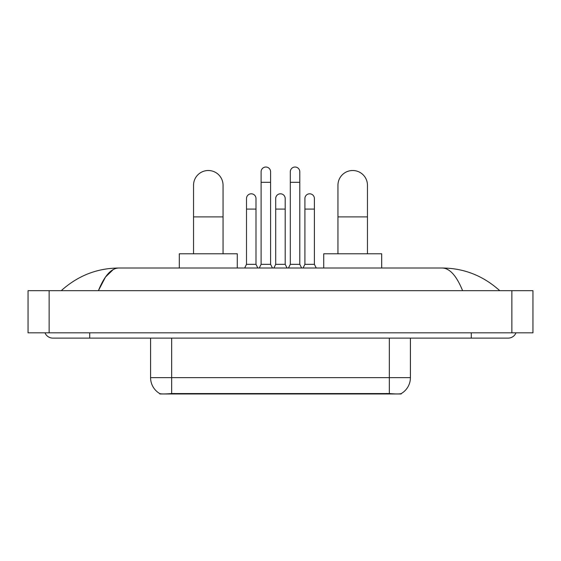 <?xml version="1.0" encoding="UTF-8"?>
<svg xmlns="http://www.w3.org/2000/svg" width="561" height="561" viewBox="0 0 561 561"><rect width="100%" height="100%" fill="white"/><g stroke="black" fill="none" stroke-linecap="round" stroke-linejoin="round"><path stroke-width="0.84" d="M401.192 393.598L401.192 393.969L159.808 393.969L159.808 393.598M150.586 338.108L150.586 377.63A18.443 18.443 0 0 0 159.703 393.549C161.07 394.074 165.053 394.074 171.666 393.549L389.334 393.549C395.933 394.074 399.923 394.074 401.297 393.549A18.443 18.443 0 0 0 410.414 377.63L410.414 338.108M193.538 253.782L193.538 185.263A14.754 14.754 0 0 1 208.299 170.509A14.754 14.754 0 0 1 223.054 185.263A14.754 14.754 0 0 0 208.299 170.509M223.054 253.782L223.054 185.263M237.282 268.011L237.282 253.782L179.31 253.782L179.31 268.011M337.946 253.782L337.946 185.263A14.754 14.754 0 0 1 352.701 170.509A14.754 14.754 0 0 1 367.462 185.263A14.754 14.754 0 0 0 352.701 170.509M367.462 253.782L367.462 185.263M381.69 268.011L381.69 253.782L323.718 253.782L323.718 268.011M259.259 268.011L261.103 264.322L270.591 264.322L272.436 268.011M270.591 264.322L270.591 171.771A4.74 4.74 0 0 0 265.851 167.031A4.74 4.74 0 0 1 266.145 167.038M261.103 264.322L261.103 182.311L270.591 182.311M261.103 182.311L261.103 171.771A4.74 4.74 0 0 1 265.851 167.031M288.459 268.011L290.303 264.322L299.791 264.322L301.636 268.011M299.791 264.322L299.791 171.771A4.74 4.74 0 0 0 295.044 167.031A4.74 4.74 0 0 1 295.345 167.038M290.303 264.322L290.303 182.311L299.791 182.311M290.303 182.311L290.303 171.771A4.74 4.74 0 0 1 295.044 167.031M244.659 268.011L246.503 264.322L255.991 264.322L257.836 268.011M255.991 264.322L255.991 198.545A4.74 4.74 0 0 0 251.545 193.811A4.74 4.74 0 0 1 255.991 198.545M246.503 264.322L246.503 209.085L255.991 209.085M246.503 209.085L246.503 198.545A4.74 4.74 0 0 1 251.545 193.811M273.859 268.011L275.703 264.322L285.191 264.322L287.036 268.011M285.191 264.322L285.191 198.545A4.74 4.74 0 0 0 280.745 193.811A4.74 4.74 0 0 1 285.191 198.545M275.703 264.322L275.703 209.085L285.191 209.085M275.703 209.085L275.703 198.545A4.74 4.74 0 0 1 280.745 193.811M303.059 268.011L304.904 264.322L314.391 264.322L316.236 268.011M314.391 264.322L314.391 198.545A4.74 4.74 0 0 0 309.945 193.811A4.74 4.74 0 0 1 314.391 198.545M304.904 264.322L304.904 209.085L314.391 209.085M304.904 209.085L304.904 198.545A4.74 4.74 0 0 1 309.945 193.811M45.006 332.834A8.436 8.436 0 0 0 52.818 338.108A8.436 8.436 0 0 1 45.006 332.834A8.436 8.436 0 0 0 52.818 338.108L508.182 338.108A8.436 8.436 0 0 0 515.994 332.834A8.436 8.436 0 0 1 508.182 338.108A8.436 8.436 0 0 0 515.994 332.834A8.436 8.436 0 0 1 508.182 338.108M462.601 290.675C456.556 275.788 449.761 268.235 442.229 268.011L118.771 268.011C111.239 268.235 104.444 275.788 98.399 290.675L105.496 277.043L113.301 269.49M49.13 290.675L532.95 290.675L532.95 332.834L28.05 332.834L28.05 290.675L49.13 290.675L49.13 332.834M442.229 268.011C463.982 268.179 483.161 275.731 499.746 290.675L497.951 289.041M63.049 289.041L61.254 290.675C77.762 275.767 96.934 268.207 118.771 268.011M386.964 393.969L386.964 393.45M174.036 393.969L174.036 393.45M389.334 393.549L389.334 377.63L410.414 377.63M150.586 377.63L171.666 377.63L171.666 393.549M171.666 338.108L171.666 377.63L389.334 377.63L389.334 338.108M193.538 216.89L223.054 216.89M337.946 216.89L367.462 216.89M471.289 332.834L471.289 338.108M89.711 332.834L89.711 338.108M511.87 290.675L511.87 332.834"/></g></svg>
